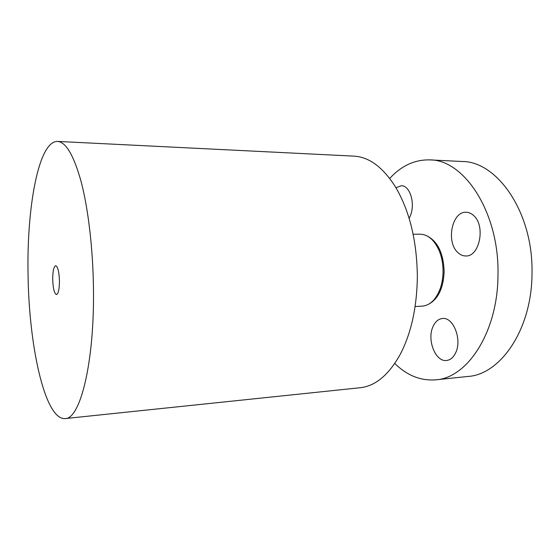 <?xml version="1.0" encoding="UTF-8"?>
<svg xmlns="http://www.w3.org/2000/svg" width="560" height="560" viewBox="0 0 560 560"><rect width="100%" height="100%" fill="white"/><g stroke="black" fill="none" stroke-linecap="round" stroke-linejoin="round"><path stroke-width="0.84" d="M409.136 218.372L410.368 215.705C415.527 203.483 409.913 185.339 401.331 185.745L395.948 187.726M389.739 178.472C401.275 165.781 414.596 159.586 429.702 159.887C463.932 159.39 499.373 212.275 497.994 274.659C497.98 332.129 467.243 378.168 435.708 379.834C420.637 380.961 407.001 375.501 394.786 363.461M457.597 252.287C445.879 241.598 452.095 211.267 466.137 212.247C468.804 212.303 471.282 213.381 473.571 215.474C485.842 225.638 479.591 256.942 465.78 255.955C462.777 255.962 460.054 254.744 457.597 252.287M433.048 326.487C435.309 321.566 438.48 318.906 442.561 318.5C453.39 316.89 462.343 339.864 455.581 352.926C453.334 357.518 450.31 360.038 446.516 360.479C435.365 362.117 426.692 339.535 433.048 326.487M429.702 159.887L461.986 161.49C497.259 161.126 533.505 212.765 532 273.567C531.916 329.581 500.339 374.647 467.852 376.474L435.708 379.834M415.121 306.523L422.163 306.152C430.024 305.431 436.051 299.565 440.251 288.554C442.057 283.325 442.995 277.662 443.058 271.572C443.065 264.047 441.791 257.124 439.222 250.789C434.427 240.023 428.085 234.493 420.203 234.199L413.147 234.22M65.107 418.579L360.115 387.737C375.214 386.148 388.507 375.186 399.98 354.844C411.054 333.795 416.843 307.93 417.347 277.249C416.99 241.122 409.675 210.973 395.395 186.795C382.823 167.111 368.956 156.884 353.794 156.121L57.54 141.421C66.017 141.96 73.962 155.659 81.361 182.518C88.284 209.342 92.918 248.486 93.443 287.651C94.668 362.53 80.108 419.398 65.107 418.579C44.87 420.147 28.847 345.506 28.063 274.533C26.642 207.746 38.528 140.889 57.54 141.421M59.444 280.833C59.381 289.205 58.394 293.783 56.476 294.581C54.32 293.622 53.067 288.589 52.703 279.482C52.752 271.145 53.746 266.553 55.685 265.706C57.82 266.609 59.073 271.649 59.444 280.833M427.252 236.026C437.801 241.563 443.436 253.386 444.15 271.495C443.415 287.812 438.403 298.627 429.107 303.947M441.595 258.258L442.666 258.237M442.218 280.959L443.282 280.924"/></g></svg>
